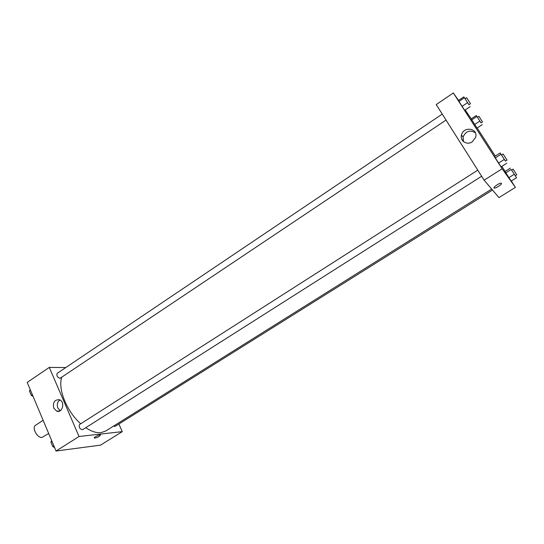 <?xml version="1.0" encoding="UTF-8"?>
<svg xmlns="http://www.w3.org/2000/svg" width="544" height="544" viewBox="0 0 544 544"><rect width="100%" height="100%" fill="white"/><g stroke="black" fill="none" stroke-linecap="round" stroke-linejoin="round"><path stroke-width="0.82" d="M43.126 420.301L35.55 425.252C31.491 427.434 37.257 438.294 42.038 437.424L48.674 433.493M57.909 411.08L57.508 411.339M118.878 424.028L122.271 431.63L100.538 445.135L56.052 451.037L27.2 382.398L49.28 367.404L65.797 367.547M53.761 408.218C52.68 402.342 54.584 399.52 59.473 399.745C65.368 401.662 62.533 413.447 56.726 411.162L53.761 408.218M122.271 431.63L79.036 436.499L56.052 451.037M79.036 436.499L49.28 367.404M59.915 399.942C57.412 401.914 56.719 404.593 57.82 407.973L60.262 410.686M99.457 436.261C97.322 437.485 95.656 438.09 94.452 438.083C92.854 437.832 99.192 434.493 100.497 434.901L99.457 436.261L100.497 434.901C99.192 434.493 92.854 437.832 94.452 438.083C95.656 438.09 97.322 437.485 99.457 436.261M477.782 170.15L79.438 424.606C78.717 427.434 79.778 429.121 82.627 429.678L481.651 176.256M113.54 426.108L115.076 426.408L492.517 190.04M442.258 114.09L57.14 373.374C56.372 375.537 57.304 377.203 59.928 378.379L446.046 120.068M85.734 427.7C91.365 431.46 96.431 433.112 100.932 432.664L105.597 431.086L491.681 189.054M61.717 377.386C57.671 388.872 66.858 411.713 80.743 423.776M463.23 141.365L461.618 138.829M511.306 180.996L515.42 187.374L498.95 197.608L484.133 180.173L436.227 104.577L453.336 92.963L458.531 100.443M505.138 171.428L501.854 166.321M495.271 156.101L477.17 128.003M471.26 118.83L465.161 109.983M494.482 156.611L501.058 166.824L494.482 156.611L500.147 152.98L501.473 155.013M458.388 100.538L464.671 110.31L458.388 100.538L463.835 96.866L468.942 104.74L470.506 103.686L466.616 97.689L470.506 103.686M471.158 118.898L477.068 128.071L471.158 118.898L476.272 115.512L481.046 122.883L482.514 121.917L478.89 116.334L482.514 121.917M515.42 187.374L502.139 168.783L453.336 92.963M511.197 181.057L508.919 177.623L511.197 181.057L516.528 177.725L511.584 170.068M505.818 172.822L508.919 177.623L505.036 171.489L505.818 172.822L511.149 169.463M472.246 141.841C467.017 145.554 459.755 140.93 461.489 135.055C463.386 125.868 478.53 128.234 475.612 137.346L472.246 141.841M502.139 168.783L484.133 180.173M501.439 183.321C502.33 184.117 496.074 188.34 494.374 188.095C492.028 188.095 499.045 182.94 501.085 183.185L501.439 183.321C502.323 184.117 496.074 188.34 494.374 188.095L494.374 188.095C492.028 188.095 499.045 182.94 501.085 183.178M475.327 132.736C469.941 129.676 465.848 131.104 463.032 137.027L463.522 141.624M505.451 161.14L500.147 152.98M503.084 153.986L501.459 155.026L505.356 161.044L507.062 160.113L503.084 153.986L507.062 160.113M506.763 163.214L501.058 166.824M504.281 159.426L498.556 163.071M500.956 154.285L495.251 157.93M468.955 104.727L463.835 96.866M470.159 106.638L464.671 110.31M467.568 102.68L462.06 106.372M464.392 97.764L458.905 101.463M515.29 175.773L516.528 177.725M513.094 169.123L511.571 170.075L515.216 175.698L516.8 174.828L513.094 169.123L516.8 174.828M510.333 168.15L505.036 171.489M514.264 174.27L508.919 177.623M481.059 122.876L476.272 115.512M482.208 124.692L477.068 128.071M479.849 121.081L474.688 124.481M476.864 116.47L471.716 119.877M54.59 447.562L52.816 446.624L50.871 442L51.728 440.756M53.904 445.937L52.816 446.624M51.959 441.306L50.871 442M33.068 396.358L31.287 395.352L29.417 390.891L30.308 389.796M32.348 394.638L31.287 395.352M30.471 390.177L29.417 390.891M56.726 411.162L59.765 410.965M461.489 135.055L463.032 137.027M466.616 97.689L465.045 98.743M478.89 116.334L477.421 117.3"/></g></svg>

